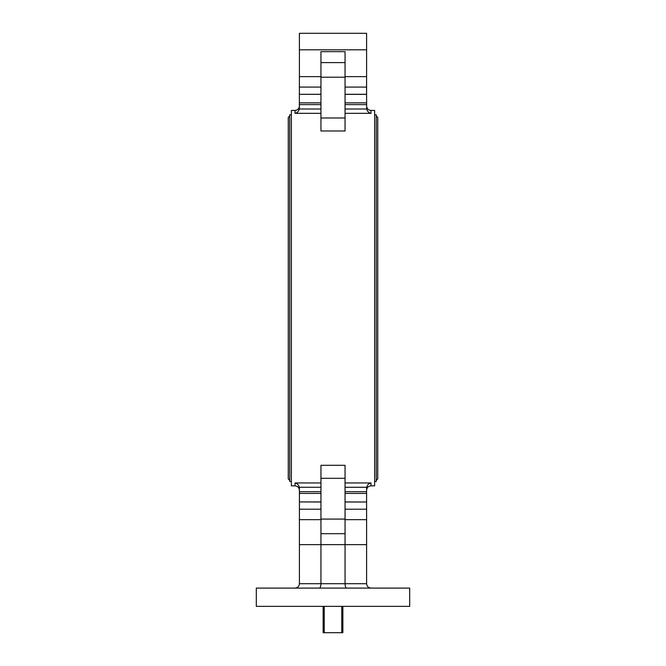 <?xml version="1.0" encoding="UTF-8"?>
<svg xmlns="http://www.w3.org/2000/svg" width="666" height="666" viewBox="0 0 666 666"><rect width="100%" height="100%" fill="white"/><g stroke="black" fill="none" stroke-linecap="round" stroke-linejoin="round"><path stroke-width="1" d="M374.633 481.468L376.273 481.468L376.273 114.827L374.633 114.827M291.367 481.468L289.727 481.468L289.727 114.827L291.367 114.827M323.143 606.41L323.143 632.7L323.143 606.41M324.25 606.41L324.25 632.7L341.75 632.7L341.75 606.41M342.857 606.41L342.857 632.7L342.857 606.41M341.75 632.7L342.857 632.7L341.75 632.7M324.25 632.7L323.143 632.7L324.25 632.7M346.861 606.36L319.139 606.36M345.055 519.655L366.6 519.655L366.6 491.683L345.055 491.683M320.945 519.655L299.4 519.655L299.4 491.683L320.945 491.683M366.6 491.683L366.658 487.271C367.474 484.69 368.914 483.25 370.979 482.95L370.979 485.847C368.315 486.105 366.858 487.57 366.6 490.226M320.945 487.271L299.342 487.254L299.4 491.683M345.055 465.301L345.055 478.313L320.945 478.313L320.945 465.301L345.055 465.301M320.945 478.313L320.945 519.08L345.055 519.08L345.055 478.313M345.055 519.08L345.055 544.638L366.6 544.638L366.6 583.716C366.874 586.355 368.34 587.82 370.979 588.095M320.945 519.08L320.945 533.682L345.055 533.682M299.4 519.655L299.4 544.638L320.945 544.638L320.945 533.682M345.055 501.998L366.6 501.998L345.055 501.931M320.945 501.931L299.4 501.931L320.945 501.998M366.6 519.655L366.6 544.638M299.342 487.271C298.526 484.69 297.086 483.25 295.021 482.95L320.945 482.95M299.4 544.638L299.4 583.716C299.126 586.355 297.66 587.82 295.021 588.095M299.4 583.716L345.055 583.716L345.055 544.638L320.945 544.638L320.945 583.716C320.854 586.355 320.338 587.82 319.414 588.095M366.6 583.716L345.055 583.716C345.146 586.355 345.662 587.82 346.586 588.095M333 606.36L256.31 606.36L256.31 588.095L409.69 588.095L409.69 606.36L333 606.36M345.055 76.632L366.6 76.632L366.6 94.356L345.055 94.356M320.945 76.632L299.4 76.632L299.342 109.016C298.526 111.605 297.086 113.037 295.021 113.337L295.021 110.439C297.685 110.181 299.142 108.724 299.4 106.061M345.055 109.016L366.658 109.016L366.6 94.289L345.055 94.289M320.945 94.289L299.4 94.289L320.945 94.356M366.6 76.632L366.6 49.817L299.4 49.817L299.4 33.3L366.6 33.3L366.6 49.817L299.4 49.817L299.4 76.632M345.055 51.648L345.055 62.604L320.945 62.604L320.945 51.648L345.055 51.648M320.945 62.604L320.945 77.206L345.055 77.206L345.055 62.604M320.945 77.206L320.945 117.974L345.055 117.974L345.055 130.986L320.945 130.986L320.945 117.974M345.055 77.206L345.055 117.974M320.945 104.604L299.4 104.604M366.6 104.604L345.055 104.604M366.658 109.016C367.474 111.605 368.914 113.037 370.979 113.337L345.055 113.337M370.979 113.337L370.979 110.439L374.633 110.439L374.633 485.847L370.979 485.847M295.021 110.439L291.367 110.439L291.367 485.847L295.021 485.847L295.021 482.95M345.055 482.95L370.979 482.95M366.658 487.271L345.055 487.271M366.6 493.423L345.055 493.423M320.945 493.423L299.4 493.423M366.6 509.215L345.055 509.215M320.945 509.215L299.4 509.215M366.6 87.071L345.055 87.071M320.945 87.071L299.4 87.071M299.342 109.016L320.945 109.016M320.945 113.337L295.021 113.337M366.6 102.864L345.055 102.864M320.945 102.864L299.4 102.864M376.273 115.917L377.739 117.383L377.739 478.912L376.273 480.369M289.727 480.369L288.261 478.912L288.261 117.383L289.727 115.917M295.021 485.847C297.685 486.105 299.142 487.57 299.4 490.226M370.979 110.439C368.315 110.181 366.858 108.724 366.6 106.061"/></g></svg>
